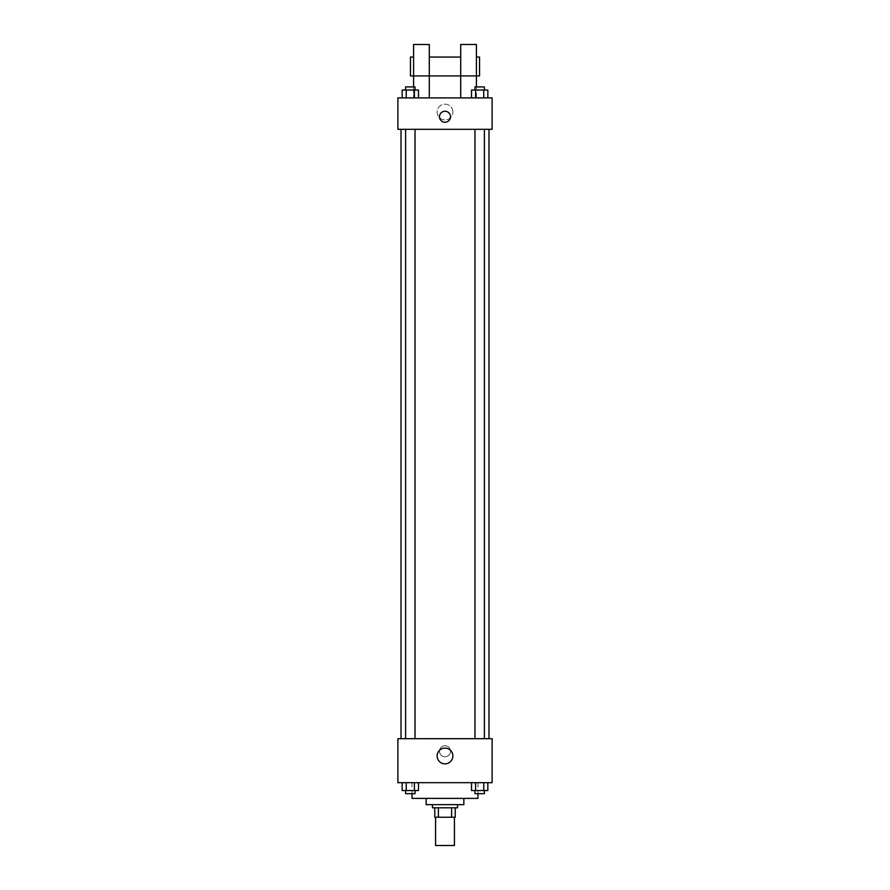 <?xml version="1.0" encoding="UTF-8"?>
<svg xmlns="http://www.w3.org/2000/svg" width="890" height="890" viewBox="0 0 890 890"><rect width="100%" height="100%" fill="white"/><g stroke="black" fill="none" stroke-linecap="round" stroke-linejoin="round"><path stroke-width="0.67" stroke-dasharray="4.45 3.34" d="M454.423 845.5L435.577 845.5M454.423 817.231L435.577 817.231L454.423 817.231M438.392 817.231L434.787 817.231L434.787 807.808L438.392 807.808L438.392 817.231L455.213 817.231M451.608 807.808L438.392 807.808L451.608 807.808L451.608 817.231M438.392 807.808L434.787 807.808M432.44 807.808L457.56 807.808M426.154 804.66L463.846 804.66M412.014 798.386L477.986 798.386M445 782.677L412.014 782.677L445 782.677M402.158 782.677L402.158 790.531L406.241 790.531L402.158 790.531L406.241 790.531L406.241 782.677L414.406 782.677L402.158 782.677L418.478 782.677L406.241 782.677L406.241 790.531L418.478 790.531L414.406 790.531L418.478 790.531L418.478 782.677L414.406 782.677L418.478 782.677L414.406 782.677L414.406 790.531L406.241 790.531L414.406 790.531L414.406 782.677L418.478 782.677L406.241 782.677L418.478 782.677M397.886 782.677L492.114 782.677L492.114 738.7L397.886 738.7L397.886 782.677M471.522 782.677L471.522 790.531L475.594 790.531L471.522 790.531L475.594 790.531L475.594 782.677L483.76 782.677L471.522 782.677L487.842 782.677L475.594 782.677L475.594 790.531L487.842 790.531L483.76 790.531L487.842 790.531L487.842 782.677L483.76 782.677L487.842 782.677L483.76 782.677L483.76 790.531L475.594 790.531L483.76 790.531L483.76 782.677L487.842 782.677L475.594 782.677L487.842 782.677M450.496 751.26A5.496 5.496 0 0 0 442.252 746.499A5.496 5.496 0 0 0 442.252 756.022A5.496 5.496 0 0 0 450.496 751.26A5.496 5.496 0 0 0 442.252 746.499A5.496 5.496 0 0 0 442.252 756.022A5.496 5.496 0 0 0 450.496 751.26M488.977 738.7L401.023 738.7L488.977 738.7M415.029 738.7L405.606 738.7L415.029 738.7L405.606 738.7L415.029 738.7L415.029 129.317L405.606 129.317L415.029 129.317M484.394 738.7L474.971 738.7L484.394 738.7L474.971 738.7L484.394 738.7L484.394 129.317L474.971 129.317L484.394 129.317M397.886 756.767L397.886 745.764L397.886 756.767M492.114 745.764L492.114 756.767L492.114 745.764M452.877 755.977A7.877 7.877 0 0 1 441.062 762.797A7.877 7.877 0 0 1 441.062 749.158A7.877 7.877 0 0 1 452.877 755.977M488.977 129.317L401.023 129.317L488.977 129.317M397.886 129.317L492.114 129.317L492.114 97.9L397.886 97.9L397.886 129.317M452.877 112.04A7.877 7.877 0 0 0 441.062 105.209A7.877 7.877 0 0 0 441.062 118.86A7.877 7.877 0 0 0 452.877 112.04A7.877 7.877 0 0 1 441.062 118.86A7.877 7.877 0 0 1 441.062 105.209A7.877 7.877 0 0 1 452.877 112.04M397.886 116.746L397.886 122.242L397.886 116.746M445 111.25A5.496 5.496 0 0 0 440.239 119.494A5.496 5.496 0 0 0 449.762 119.494A5.496 5.496 0 0 0 445 111.25M492.114 116.746L492.114 122.242L492.114 116.746M418.478 97.9L402.158 97.9L418.478 97.9L402.158 97.9L418.478 97.9L406.241 97.9L418.478 97.9L418.478 90.046L414.406 90.046L418.478 90.046L414.406 90.046L414.406 97.9L402.158 97.9L414.406 97.9L414.406 90.046L406.241 90.046L414.406 90.046L414.406 97.9M487.842 97.9L471.522 97.9L487.842 97.9L471.522 97.9L487.842 97.9L475.594 97.9L487.842 97.9L487.842 90.046L483.76 90.046L487.842 90.046L483.76 90.046L483.76 97.9L471.522 97.9L483.76 97.9L483.76 90.046L475.594 90.046L483.76 90.046L483.76 97.9M413.583 86.909L413.583 97.9L429.291 97.9L429.291 44.5L413.583 44.5L413.583 97.9L429.291 97.9M460.709 75.917L476.417 75.917L476.417 44.5L460.709 44.5L460.709 97.9L476.417 97.9L476.417 86.909M460.709 97.9L476.417 97.9L476.417 75.917M479.554 57.06L479.554 75.917M410.446 75.917L410.446 57.06M413.583 75.917L429.291 75.917M484.394 790.531L474.971 790.531L484.394 790.531L474.971 790.531L484.394 790.531L484.394 793.669L474.971 793.669L484.394 793.669L474.971 793.669L474.971 790.531M415.029 790.531L405.606 790.531L415.029 790.531L405.606 790.531L415.029 790.531L415.029 793.669L405.606 793.669L415.029 793.669L405.606 793.669L405.606 790.531M483.76 782.677L483.76 790.531M475.594 782.677L475.594 790.531M414.406 782.677L414.406 790.531M406.241 782.677L406.241 790.531M471.522 97.9L471.522 90.046L475.594 90.046L475.594 97.9L471.522 97.9L475.594 97.9L475.594 90.046L471.522 90.046L483.76 90.046M484.394 90.046L474.971 90.046L484.394 90.046L474.971 90.046L484.394 90.046L484.394 86.909L474.971 86.909L484.394 86.909L474.971 86.909L474.971 90.046M402.158 97.9L402.158 90.046L406.241 90.046L406.241 97.9L402.158 97.9L406.241 97.9L406.241 90.046L402.158 90.046L414.406 90.046M415.029 90.046L405.606 90.046L415.029 90.046L405.606 90.046L415.029 90.046L415.029 86.909L405.606 86.909L415.029 86.909L405.606 86.909L405.606 90.046M475.594 90.046L475.594 97.9M406.241 90.046L406.241 97.9M412.014 782.677L412.014 793.669M477.986 782.677L477.986 793.669M405.606 129.317L405.606 738.7M474.971 129.317L474.971 738.7"/><path stroke-width="1.33" d="M435.577 817.231L435.577 845.5L454.423 845.5L454.423 817.231M451.608 807.808L451.608 817.231L434.787 817.231L434.787 807.808M451.608 817.231L455.213 817.231L455.213 807.808L455.213 817.231M457.56 804.66L457.56 807.808L432.44 807.808L432.44 804.66M438.392 807.808L438.392 817.231M463.846 798.386L463.846 804.66L426.154 804.66L426.154 798.386M477.986 793.669L477.986 798.386L412.014 798.386L412.014 793.669M492.114 782.677L397.886 782.677L397.886 738.7L492.114 738.7L492.114 782.677M452.877 755.977A7.877 7.877 0 0 1 441.062 762.797A7.877 7.877 0 0 1 441.062 749.158A7.877 7.877 0 0 1 452.877 755.977M488.977 129.317L488.977 738.7M474.971 738.7L474.971 129.317M415.029 129.317L415.029 738.7M492.114 129.317L397.886 129.317L397.886 97.9L492.114 97.9L492.114 129.317M445 111.25A5.496 5.496 0 0 1 449.762 119.494A5.496 5.496 0 0 1 440.239 119.494A5.496 5.496 0 0 1 445 111.25M413.583 86.909L413.583 44.5L429.291 44.5L429.291 97.9M413.583 57.06L410.446 57.06L410.446 75.917L460.709 75.917L460.709 44.5L476.417 44.5L476.417 86.909M460.709 97.9L460.709 75.917L479.554 75.917L479.554 57.06L476.417 57.06M487.842 782.677L487.842 790.531L471.522 790.531L471.522 782.677M483.76 782.677L483.76 790.531M475.594 782.677L475.594 790.531M484.394 790.531L484.394 793.669L474.971 793.669L474.971 790.531M418.478 782.677L418.478 790.531L402.158 790.531L402.158 782.677M414.406 782.677L414.406 790.531M406.241 782.677L406.241 790.531M415.029 790.531L415.029 793.669L405.606 793.669L405.606 790.531M487.842 97.9L487.842 90.046L471.522 90.046L471.522 97.9M483.76 90.046L483.76 97.9M475.594 90.046L475.594 97.9M474.971 90.046L474.971 86.909L484.394 86.909L484.394 90.046M418.478 97.9L418.478 90.046L402.158 90.046L402.158 97.9M414.406 90.046L414.406 97.9M406.241 90.046L406.241 97.9M405.606 90.046L405.606 86.909L415.029 86.909L415.029 90.046M401.023 129.317L401.023 738.7M484.394 738.7L484.394 129.317M405.606 129.317L405.606 738.7M429.291 57.06L460.709 57.06"/></g></svg>
